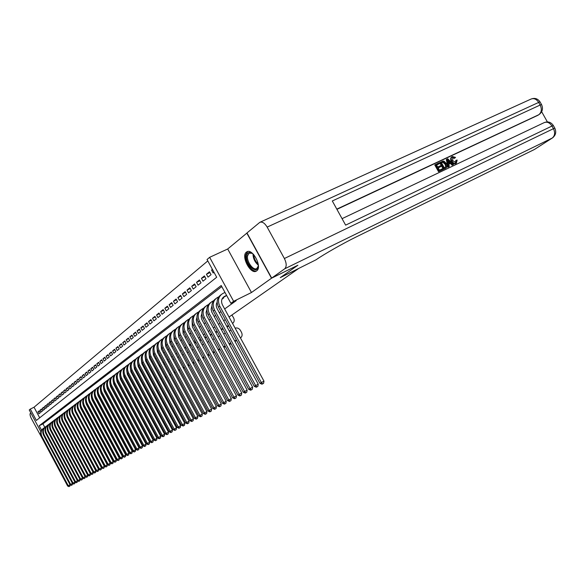 <?xml version="1.0" encoding="UTF-8"?>
<svg xmlns="http://www.w3.org/2000/svg" width="585" height="585" viewBox="0 0 585 585"><rect width="100%" height="100%" fill="white"/><g stroke="black" fill="none" stroke-linecap="round" stroke-linejoin="round"><path stroke-width="0.88" d="M246.417 252.113C240.64 256.091 250.716 275.111 256.442 271.038L256.676 270.884C262.57 267.199 252.654 247.996 246.848 251.828L246.417 252.113M40.833 431.657L29.25 409.975L30.296 409.083L36.372 420.447L216.699 277.246L207.039 259.528L209.649 257.32L233.634 301.312L230.892 303.286L221.21 285.524L39.202 425.748L41.557 430.158M247.009 232.991L227.697 248.991L209.649 257.32M207.799 260.91L34.04 407.226L30.296 409.083M297.707 265.327L271.513 278.219L246.804 233.086M225.744 296.127L223.068 297.436M221.934 299.22L223.726 297.889L223.397 297.275M216.669 303.125L217.152 302.774M211.514 306.95L211.938 306.635M206.468 310.701L206.834 310.423M39.414 411.175L37.937 411.913L39.239 410.853L40.255 412.754L38.954 413.807L37.937 411.913M41.608 409.39L40.109 410.136L41.433 409.061L42.456 410.977L41.133 412.045L40.109 410.136M43.831 407.577L42.317 408.337L43.656 407.24L44.687 409.171L43.341 410.253L42.317 408.337M46.091 405.741L44.555 406.509L45.908 405.398L46.946 407.343L45.586 408.447L44.555 406.509M48.379 403.877L46.815 404.659L48.197 403.533L49.242 405.493L47.86 406.604L46.815 404.659M50.698 401.99L49.118 402.78L50.507 401.639L51.568 403.613L50.164 404.74L49.118 402.78M53.052 400.074L51.451 400.879L52.862 399.723L53.922 401.705L52.504 402.853L51.451 400.879M55.436 398.136L53.813 398.941L55.246 397.771L56.314 399.767L54.873 400.93L53.813 398.941M57.864 396.162L56.211 396.988L57.666 395.796L58.741 397.807L57.279 398.985L56.211 396.988M60.321 394.166L58.639 394.999L60.116 393.793L61.206 395.818L59.721 397.018L58.639 394.999M62.814 392.133L61.111 392.981L62.61 391.76L63.699 393.8L62.2 395.014L61.111 392.981M65.344 390.078L63.611 390.934L65.132 389.69L66.237 391.745L64.708 392.981L63.611 390.934M67.911 387.987L66.156 388.857L67.699 387.599L68.811 389.668L67.26 390.919L66.156 388.857M70.514 385.873L68.737 386.751L70.302 385.471L71.421 387.555L69.849 388.828L68.737 386.751M73.162 383.716L71.355 384.616L72.942 383.314L74.068 385.413L72.474 386.707L71.355 384.616M75.845 381.537L74.01 382.444L75.626 381.12L76.759 383.241L75.143 384.55L74.01 382.444M78.573 379.314L76.708 380.235L78.346 378.897L79.494 381.032L77.849 382.363L76.708 380.235M81.337 377.062L79.45 377.998L81.11 376.638L82.266 378.787L80.598 380.14L79.45 377.998M84.152 374.78L82.229 375.724L83.918 374.349L85.081 376.513L83.384 377.881L82.229 375.724M87.004 372.455L85.052 373.42L86.77 372.016L87.947 374.195L86.222 375.592L85.052 373.42M89.907 370.1L87.925 371.073L89.666 369.647L90.85 371.848L89.103 373.267L87.925 371.073M92.854 367.702L90.836 368.689L92.613 367.248L93.805 369.464L92.028 370.897L90.836 368.689M95.852 365.267L93.797 366.276L95.604 364.799L96.803 367.036L94.997 368.499L93.797 366.276M98.894 362.795L96.81 363.811L98.638 362.32L99.852 364.572L98.017 366.056L96.81 363.811M101.987 360.28L99.867 361.318L101.724 359.797L102.945 362.071L101.081 363.577L99.867 361.318M105.132 357.72L102.975 358.773L104.861 357.23L106.097 359.519L104.203 361.055L102.975 358.773M108.327 355.124L106.134 356.199L108.057 354.627L109.3 356.938L107.369 358.495L106.134 356.199M111.574 352.484L109.344 353.574L111.296 351.98L112.554 354.305L110.594 355.885L109.344 353.574M114.879 349.801L112.612 350.905L114.594 349.282L115.859 351.629L113.87 353.238L112.612 350.905M118.236 347.066L115.932 348.192L117.951 346.539L119.23 348.909L117.205 350.547L115.932 348.192M121.658 344.294L119.311 345.428L121.366 343.753L122.653 346.137L120.59 347.804L119.311 345.428M125.132 341.464L122.748 342.627L124.832 340.916L126.133 343.322L124.035 345.018L122.748 342.627M128.671 338.591L126.243 339.768L128.364 338.035L129.68 340.455L127.545 342.181L126.243 339.768M132.268 335.666L129.797 336.865L131.961 335.095L133.285 337.545L131.113 339.3L129.797 336.865M135.932 332.689L133.417 333.903L135.618 332.104L136.956 334.576L134.74 336.36L133.417 333.903M139.661 329.662L137.102 330.898L139.34 329.062L140.685 331.556L138.44 333.377L137.102 330.898M143.457 326.576L140.846 327.834L143.128 325.969L144.488 328.485L142.199 330.335L140.846 327.834M147.325 323.432L144.663 324.712L146.989 322.818L148.363 325.355L146.031 327.234L144.663 324.712M151.259 320.236L148.553 321.538L150.923 319.607L152.305 322.167L149.928 324.083L148.553 321.538M155.274 316.975L152.51 318.306L154.923 316.331L156.319 318.92L153.906 320.873L152.51 318.306M159.361 313.662L156.546 315.008L159.003 313.004L160.414 315.608L157.95 317.604L156.546 315.008M163.522 310.277L160.656 311.651L163.156 309.611L164.582 312.236L162.074 314.269L160.656 311.651M167.763 306.832L164.846 308.229L167.39 306.145L168.831 308.8L166.272 310.869L164.846 308.229M172.092 303.322L169.109 304.748L171.712 302.62L173.16 305.304L170.557 307.41L169.109 304.748M176.502 299.739L173.46 301.195L176.107 299.023L177.577 301.736L174.922 303.886L173.46 301.195M180.992 296.09L177.891 297.568L180.597 295.359L182.081 298.094L179.368 300.288L177.891 297.568M185.584 292.368L182.418 293.875L185.174 291.623L186.673 294.379L183.909 296.617L182.418 293.875M190.257 288.573L187.032 290.101L189.84 287.805L191.353 290.591L188.538 292.873L187.032 290.101M195.032 284.698L191.734 286.262L194.608 283.915L196.136 286.73L193.255 289.056L191.734 286.262M199.902 280.749L196.538 282.336L199.463 279.944L201.013 282.789L198.074 285.166L196.538 282.336M204.874 276.712L201.437 278.336L204.428 275.893L205.986 278.767L202.988 281.188L201.437 278.336M209.949 272.595L206.439 274.248L209.488 271.754L211.068 274.658L208.011 277.129L206.439 274.248M34.04 407.226L39.692 417.807M212.406 269.371L211.543 270.073L213.13 272.99L214 272.288M105.863 394.341L106.236 394.078M109.022 392.074L109.417 391.789M112.232 389.764L112.656 389.464M115.494 387.424L115.947 387.094M118.813 385.032L119.296 384.689M122.185 382.612L122.696 382.239M125.621 380.14L126.163 379.753M129.109 377.632L129.687 377.223M132.663 375.08L133.27 374.641M136.276 372.484L136.919 372.023M139.954 369.837L140.627 369.354M143.698 367.146L144.407 366.634M147.508 364.411L148.254 363.87M151.383 361.625L152.173 361.055M155.339 358.78L156.166 358.188M159.361 355.892L160.231 355.263M163.456 352.945L164.37 352.287M167.639 349.94L168.59 349.252M171.888 346.883L172.897 346.159M176.231 343.768L177.277 343.015M180.648 340.587L181.745 339.797M185.152 337.348L186.308 336.521M189.752 334.042L190.951 333.179M194.439 330.679L195.697 329.772M199.222 327.234L200.538 326.291M204.106 323.732L205.474 322.745M209.086 320.149L210.512 319.125M214.168 316.492L215.66 315.425M219.36 312.763L220.918 311.644M224.662 308.953L236.157 300.69L230.892 303.286M221.795 286.599L42.932 423.862L44.782 427.328M297.721 265.363L280.266 277.641L298.277 268.764L229.042 317.004M225.269 319.637L223.697 320.734M219.967 323.329L218.461 324.382M214.775 326.949L213.328 327.958M209.686 330.496L208.304 331.461M204.706 333.969L203.383 334.891M199.821 337.37L198.556 338.254M195.039 340.704L193.825 341.545M190.344 343.973L189.189 344.777M185.745 347.176L184.641 347.943M181.24 350.32L180.18 351.058M176.816 353.398L175.8 354.101M172.473 356.426L171.507 357.099M168.217 359.387L167.295 360.031M164.041 362.298L163.156 362.912M159.939 365.157L159.098 365.742M155.91 367.965L155.113 368.521M151.954 370.722L151.201 371.248M148.078 373.42L147.354 373.925M144.261 376.082L143.581 376.557M140.517 378.692L139.866 379.138M136.839 381.252L136.225 381.683M133.219 383.775L132.641 384.177M129.665 386.254L129.117 386.634M126.17 388.689L125.651 389.047M122.733 391.08L122.25 391.416M119.362 393.434L118.901 393.749M116.035 395.745L115.611 396.045M112.773 398.019L112.371 398.305M109.556 400.257L109.183 400.52M227.697 248.991L251.47 292.515L271.513 278.219M251.47 292.515L233.634 301.312M42.932 423.862L39.202 425.748M212.538 269.612L211.543 270.073M70.09 484.775L69.9 486.098L68.913 486.632L67.648 486.033L41.301 436.71C39.86 433.397 40.511 430.648 43.246 428.469M67.648 486.033L68.248 485.711L41.849 436.308C40.358 432.746 41.147 429.909 44.233 427.789L44.401 427.701M69.154 486.501L68.248 485.711L70.039 484.731L43.509 435.086C42.062 431.752 42.72 428.988 45.469 426.801M258.321 264.778L258.212 266.643C256.925 275.381 244.91 263.82 246.629 255.586C247.587 251.959 249.81 251.484 253.298 254.153M252.274 253.356L249.144 253.108L247.579 255.747C246.351 261.393 253.327 271.03 256.83 268.493L258.285 266.08M247.66 251.535L245.773 254.775C244.347 261.444 252.23 272.976 256.778 270.811M235.119 328.156C237.291 327.541 239.075 328.309 240.464 330.459L241.517 332.397C242.57 334.722 242.219 336.587 240.472 337.984M155.259 368.784L156.122 368.353M159.559 366.598L160.465 366.137M163.946 364.367L164.897 363.885M168.414 362.093L169.409 361.589M172.963 359.775L174.001 359.248M177.599 357.42L178.688 356.857M182.323 355.015L183.463 354.43M187.141 352.558L188.333 351.951M192.048 350.057L193.306 349.42M197.057 347.512L198.366 346.846M202.169 344.909L203.536 344.214M207.382 342.254L208.808 341.53M212.699 339.549L214.198 338.788M218.132 336.784L219.689 335.987M223.675 333.962L225.298 333.136M229.327 331.081L231.031 330.218M111.399 404.637L111.801 404.432M114.828 402.868L115.26 402.648M118.316 401.069L118.777 400.835M121.855 399.241L122.353 398.985M125.461 397.383L125.987 397.113M129.124 395.489L129.68 395.204M132.853 393.566L133.438 393.259M136.641 391.606L137.27 391.285M140.502 389.617L141.16 389.274M144.422 387.592L145.124 387.226M148.422 385.53L149.153 385.149M152.488 383.424L153.263 383.029M156.626 381.288L157.438 380.872M160.838 379.117L161.694 378.671M165.131 376.901L166.03 376.433M169.504 374.641L170.447 374.151M173.957 372.345L174.952 371.833M178.491 369.998L179.536 369.464M183.12 367.614L184.209 367.051M187.829 365.179L188.97 364.587M192.633 362.7L193.832 362.078M197.533 360.17L198.783 359.526M202.527 357.589L203.836 356.916M207.624 354.956L208.991 354.254M212.823 352.272L214.249 351.541M218.132 349.537L219.616 348.77M223.543 346.744L225.101 345.94M229.071 343.885L230.695 343.051M234.717 340.975L236.406 340.097M30.815 412.9L30.31 413.324C29.725 414.195 30.091 415.964 31.422 418.641L42.361 438.699M189.445 345.26L190.703 344.631M194.461 342.722L195.778 342.064M199.58 340.141L200.947 339.446M204.801 337.501L206.227 336.777M210.125 334.81L211.624 334.05M215.558 332.061L217.123 331.271M221.108 329.253L222.739 328.434M226.775 326.393L228.479 325.531M232.552 323.446C234.314 322.072 234.665 320.222 233.62 317.896L231.901 315.015M108.028 406.385L108.4 406.187M184.801 348.25L186.001 347.651M189.723 345.764L190.973 345.128M194.739 343.227L196.048 342.569M199.851 340.638L201.225 339.951M205.072 337.998L206.505 337.274M210.395 335.307L211.894 334.547M215.828 332.558L217.393 331.768M221.379 329.75L223.009 328.924M227.046 326.883L228.64 326.072M106.645 403.818L107.026 403.628M455.642 162.571L455.715 160.568L457.156 160.034L456.358 163.208L455.686 163.661C453.989 164.231 452.541 163.456 451.342 161.336C450.267 159.354 450.406 157.884 451.744 156.904L451.912 156.787M456.183 163.325L455.686 163.661M456.271 163.252C454.574 163.822 453.126 163.047 451.927 160.926C450.852 158.945 450.991 157.467 452.329 156.495L455.532 157.423L454.326 158.381L452.337 157.592M449.324 166.44L447.956 167.215L446.311 159.559L446.896 159.142L447.73 158.754L453.529 164.444L452.746 164.816L451.006 163.047L448.775 164.1L449.324 166.44L448.541 166.813L446.896 159.142M453.529 164.444L452.154 165.226L450.421 163.456L448.805 164.217M439.54 163.573L436.542 164.977L437.697 167.047L440.483 165.73L440.914 166.506L438.128 167.822L439.43 170.155L442.553 168.67L442.984 169.445L442.399 169.855L438.523 171.69L434.779 164.963L439.108 162.798L439.54 163.573L436.607 165.087M440.914 166.506L438.187 167.932M547.37 121.892L541.659 111.728M538.661 114.792L336.799 209.123M336.923 209.342L537.849 115.318M446.048 167.99L443.415 169.372L439.679 162.667L443.05 161.065L444.088 161.189L446.435 163.537C447.584 165.555 447.459 167.039 446.062 167.983L444 168.963L440.264 162.257M271.689 278.087L297.911 265.232L280.325 277.597L316.046 259.791C323.936 254.27 343.497 243.119 356.155 236.954L534.361 149.511L552.233 138.045L284.69 268.815L271.689 278.087L246.98 232.94L259.886 222.285C262.314 221.518 264.742 223.119 267.162 227.097L284.39 258.519L553.447 128.685L551.969 126.053L345.633 225.137L332.302 200.969L540.145 105.044L538.668 102.419L267.162 227.097M284.69 268.815C286.767 266.709 286.665 263.272 284.39 258.519M535.019 149.095L534.361 149.511M442.984 169.445L438.523 171.69M439.108 171.281L435.364 164.553M444.308 167.837L446.377 166.264L445.682 163.873L443.459 161.906L441.434 162.681L444.308 167.837M445.887 168.07L445.302 168.48M444 168.963L443.415 169.372M445.492 167.273L445.792 166.666L445.097 164.283L442.874 162.316L441.499 162.791M446.377 166.264L445.792 166.666M445.682 163.873L445.097 164.283M443.459 161.906L442.874 162.316M442.509 162.177L441.924 162.586M448.073 161.124L448.571 163.222L450.355 162.381L447.744 159.72L448.073 161.124M448.541 166.813L447.956 167.215M451.006 163.047L450.421 163.456M452.746 164.816L452.154 165.226M449.675 162.696L448.066 161.05M454.911 157.972L452.746 157.263L452.658 160.575L455.773 162.513L456.3 160.158M452.848 157.219L452.395 157.533M451.927 160.926L451.342 161.336M72.511 483.466L72.313 484.811L71.326 485.353L70.046 484.753L70.653 484.431L44.065 434.684C42.566 431.101 43.363 428.242 46.464 426.114L46.639 426.019M71.567 485.221L70.653 484.431L72.467 483.437M48.906 424.315L48.723 424.41C45.601 426.553 44.804 429.427 46.317 433.039L73.088 483.122L74.931 482.113M50.003 423.386C47.217 425.602 46.559 428.403 48.029 431.788L74.939 482.135L77.432 480.782L77.242 482.201L76.24 482.742L74.939 482.135L74.763 483.517L73.761 484.058L72.474 483.451L45.754 433.448C44.292 430.092 44.95 427.306 47.721 425.105M72.474 483.451L73.088 483.122L74.01 483.927M76.489 482.61L75.567 481.806L48.599 431.364C47.071 427.737 47.875 424.842 51.019 422.692L51.209 422.582M53.52 420.842L53.337 420.944C50.186 423.109 49.374 426.019 50.91 429.675L78.076 480.46L79.969 479.429L79.757 480.863L78.748 481.411L77.439 480.797L50.332 430.099C48.855 426.692 49.513 423.876 52.321 421.646M77.439 480.797L78.076 480.46L79.004 481.279M55.195 426.97L82.529 478.062L82.317 479.51L81.293 480.066L79.977 479.444L80.62 479.1L53.257 427.957C51.707 424.279 52.518 421.346 55.699 419.167L55.911 419.057M79.977 479.444L52.672 428.388C51.18 424.959 51.846 422.121 54.668 419.876M81.549 479.927L80.62 479.1L82.529 478.062M57.345 424.688L85.117 476.673L84.905 478.135L83.874 478.691L82.551 478.069L83.194 477.726L55.641 426.216C54.076 422.509 54.895 419.562 58.083 417.368L58.31 417.251M82.551 478.069L55.041 426.655C53.535 423.196 54.208 420.344 57.052 418.085M84.138 478.552L83.194 477.726L85.117 476.673M59.699 422.736L87.75 475.269L87.531 476.738L86.492 477.301L85.154 476.68L85.812 476.329L58.054 424.454C56.482 420.717 57.301 417.748 60.511 415.547L60.745 415.423M85.154 476.68L57.447 424.893C55.933 421.412 56.606 418.538 59.465 416.271M86.755 477.163L85.812 476.329L87.75 475.269M62.105 420.769L90.412 473.843L90.192 475.327L89.154 475.89L87.801 475.269L88.474 474.91L60.504 422.662C58.917 418.904 59.736 415.913 62.968 413.697L63.217 413.566M87.801 475.269L59.889 423.109C58.361 419.599 59.034 416.71 61.915 414.429M89.417 475.751L88.474 474.91L90.412 473.843M64.555 418.787L93.117 472.402L92.898 473.894L91.845 474.464L90.492 473.828L91.165 473.47L62.99 420.842C61.388 417.054 62.215 414.048 65.461 411.818L65.717 411.686M90.492 473.828L62.361 421.302C60.825 417.763 61.505 414.853 64.401 412.557M92.116 474.318L91.165 473.47L93.117 472.402M67.056 416.791L95.867 470.932L95.64 472.439L94.58 473.009L93.212 472.373L93.9 472.007L65.505 418.999C63.897 415.189 64.723 412.162 67.992 409.917L68.262 409.778M93.212 472.373L64.876 419.46C63.326 415.898 64.006 412.966 66.924 410.655M94.858 472.863L93.9 472.007L95.867 470.932M69.593 414.772L98.653 469.441L98.426 470.962L97.359 471.539L95.977 470.896L96.679 470.523L68.065 417.127C66.441 413.288 67.275 410.239 70.566 407.986L70.843 407.84M95.977 470.896L67.421 417.602C65.864 414.004 66.544 411.05 69.483 408.732M97.636 471.393L96.679 470.523L98.653 469.441M72.174 412.725L101.483 467.934L101.256 469.462L100.174 470.047L98.785 469.397L99.494 469.024L70.668 415.226C69.03 411.357 69.864 408.293 73.169 406.027L73.461 405.873M98.785 469.397L70.01 415.708C68.438 412.089 69.125 409.112 72.079 406.78M100.459 469.894L99.494 469.024L101.483 467.934M74.8 410.655L104.349 466.399L104.123 467.934L103.033 468.526L101.629 467.876L102.353 467.495L73.3 413.303C71.648 409.405 72.489 406.312 75.816 404.038L76.123 403.877M101.629 467.876L72.635 413.785C71.048 410.136 71.743 407.145 74.719 404.798M103.318 468.373L102.353 467.495L104.349 466.399M77.461 408.564L107.267 464.841L107.033 466.391L105.936 466.991L104.525 466.333L105.256 465.945L75.977 411.343C74.31 407.416 75.158 404.308 78.5 402.012L78.821 401.851M104.525 466.333L75.304 411.84C73.703 408.162 74.397 405.142 77.395 402.78M106.229 466.83L105.256 465.945L107.267 464.841M80.174 406.443L80.745 408.308L110.221 463.261L109.987 464.826L108.883 465.426L107.457 464.768L108.196 464.373L78.69 409.361C77.015 405.405 77.864 402.268 81.227 399.964L81.556 399.789M107.457 464.768L78.01 409.858C76.394 406.151 77.096 403.109 80.108 400.74M109.183 465.265L108.196 464.373L110.221 463.261M82.931 404.286L83.516 406.29L113.227 461.66L112.993 463.232L111.874 463.839L110.441 463.174L111.194 462.772L81.454 407.343C79.757 403.358 80.606 400.198 83.999 397.88L84.342 397.705M110.441 463.174L80.759 407.847C79.129 404.111 79.831 401.054 82.865 398.663M112.181 463.678L111.194 462.772L113.227 461.66M85.732 402.107L86.331 404.235L116.276 460.029L116.042 461.616L114.916 462.223L113.468 461.558L114.229 461.148L84.255 405.295C82.551 401.273 83.399 398.1 86.807 395.767L87.165 395.584M113.468 461.558L83.545 405.807C81.9 402.041 82.609 398.955 85.673 396.557M115.223 462.062L114.229 461.148L116.276 460.029M88.584 399.899L89.191 402.144L119.377 458.369L119.135 459.971L118.002 460.585L116.539 459.912L117.314 459.503L87.099 403.211C85.381 399.167 86.236 395.965 89.659 393.617L90.039 393.427M116.539 459.912L86.383 403.738C84.723 399.935 85.432 396.835 88.518 394.414M118.309 460.424L117.314 459.503L119.377 458.369M91.479 397.654L92.094 400.03L122.528 456.688L122.28 458.304L121.139 458.925L119.662 458.245L120.451 457.828L89.988 401.098C88.255 397.018 89.11 393.8 92.562 391.438L92.949 391.241M119.662 458.245L89.256 401.632C87.589 397.8 88.298 394.67 91.406 392.242M121.453 458.757L120.451 457.828L122.528 456.688M94.419 395.38L95.041 397.873L125.724 454.984L125.475 456.607L124.32 457.236L122.835 456.556L123.632 456.124L92.92 398.948C91.172 394.838 92.035 391.599 95.509 389.222L95.911 389.018M122.835 456.556L92.181 399.489C90.499 395.635 91.216 392.476 94.339 390.034M124.642 457.068L123.632 456.124L125.724 454.984M97.41 393.069L98.039 395.687L128.971 453.243L128.722 454.889L127.552 455.518L126.053 454.83L126.872 454.399L95.903 396.769C94.141 392.63 95.004 389.361 98.499 386.97L98.916 386.758M126.053 454.83L95.158 397.317C93.454 393.427 94.17 390.253 97.322 387.789M127.881 455.349L126.872 454.399L128.971 453.243M100.452 390.729L101.081 393.464L132.276 451.481L132.02 453.134L130.843 453.777L129.329 453.082L130.155 452.644L98.938 394.553C97.154 390.378 98.024 387.087 101.541 384.681L101.98 384.462M129.329 453.082L98.17 395.109C96.452 391.19 97.183 387.987 100.349 385.515M131.172 453.602L130.155 452.644L132.276 451.481M103.545 388.345L104.174 391.204L135.625 449.69L135.369 451.357L134.184 452L132.656 451.306L133.497 450.859L102.017 392.301C100.218 388.096 101.088 384.784 104.627 382.363L105.081 382.129M132.656 451.306L101.242 392.871C99.508 388.908 100.232 385.691 103.428 383.197M134.521 451.825L133.497 450.859L135.625 449.69M106.689 385.932L107.318 388.908L139.04 447.869L138.777 449.551L137.577 450.201L136.042 449.499L136.897 449.039L105.146 390.012C103.333 385.771 104.21 382.436 107.772 380.001L108.24 379.76M136.042 449.499L104.357 390.59C102.609 386.597 103.34 383.351 106.558 380.842M137.921 450.019L136.897 449.039L139.04 447.869M109.892 383.475L110.514 386.575L142.499 446.019L142.243 447.715L141.029 448.373L139.479 447.664L140.349 447.196L108.327 387.687C106.499 383.409 107.377 380.045 110.96 377.596L111.45 377.347M139.479 447.664L107.523 388.272C105.761 384.243 106.499 380.974 109.739 378.451M141.38 448.183L140.349 447.196L142.499 446.019M113.146 380.981L113.761 384.206L146.023 444.132L145.76 445.843L144.539 446.509L142.974 445.792L143.859 445.324L111.559 385.318C109.717 381.01 110.602 377.625 114.207 375.16L114.711 374.897M142.974 445.792L110.748 385.917C108.964 381.851 109.709 378.553 112.971 376.023M144.897 446.318L143.859 445.324L146.023 444.132M116.452 378.451L117.066 381.793L149.606 442.223L149.343 443.942L148.107 444.615L146.528 443.898L147.427 443.415L114.85 382.912C112.993 378.568 113.878 375.153 117.505 372.674L118.031 372.404M146.528 443.898L114.024 383.519C112.225 379.424 112.971 376.096 116.254 373.544M148.473 444.424L147.427 443.415L149.606 442.223M119.823 375.877L120.422 379.343L153.255 440.271L152.985 442.011L151.742 442.691L150.14 441.967L151.054 441.478L118.192 380.469C116.32 376.089 117.205 372.652 120.861 370.151L121.409 369.874M150.14 441.967L117.351 381.084C115.537 376.952 116.283 373.603 119.596 371.036M152.107 442.494L151.054 441.478L153.255 440.271M123.245 373.259L123.844 376.85L156.955 438.297L156.685 440.052L155.427 440.732L153.818 440L154.747 439.503L121.6 377.983C119.706 373.566 120.59 370.1 124.269 367.585L124.839 367.3M153.818 440L120.737 378.605C118.909 374.437 119.662 371.058 122.996 368.477M155.8 440.534L154.747 439.503L156.955 438.297M126.733 370.605L127.318 374.312L160.729 436.278L160.451 438.048L159.186 438.743L157.555 438.004L158.506 437.5L125.058 375.453C123.142 370.992 124.042 367.504 127.742 364.974L128.334 364.674M157.555 438.004L124.188 376.089C122.338 371.877 123.091 368.477 126.455 365.874M159.566 438.538L158.506 437.5L160.729 436.278M130.279 367.899L130.85 371.731L164.568 434.231L164.283 436.015L163.003 436.717L161.365 435.971L162.323 435.459L128.576 372.872C126.645 368.382 127.545 364.864 131.267 362.32L131.888 362.013M161.365 435.971L127.691 373.522C125.826 369.274 126.587 365.844 129.972 363.226M163.39 436.512L162.323 435.459L164.568 434.231M133.885 365.15L134.448 369.098L168.465 432.147L168.188 433.946L166.893 434.655L165.233 433.902L166.213 433.383L132.159 370.254C130.214 365.727 131.113 362.181 134.857 359.621L135.501 359.3M165.233 433.902L131.259 370.912C129.373 366.627 130.133 363.168 133.548 360.536M167.281 434.443L166.213 433.383L168.465 432.147M137.563 362.349L138.111 366.429L172.436 430.026L172.151 431.84L170.849 432.556L169.175 431.803L170.169 431.269L135.808 367.592C133.841 363.022 134.74 359.446 138.513 356.872L139.179 356.536M169.175 431.803L134.886 368.257C132.985 363.936 133.753 360.448 137.19 357.801M171.244 432.344L170.169 431.269L172.436 430.026M141.307 359.504L141.841 363.709L176.48 427.862L176.195 429.697L174.871 430.414L173.182 429.661L174.198 429.119L139.515 364.872C137.534 360.265 138.44 356.667 142.235 354.071L142.923 353.728M173.182 429.661L138.579 365.559C136.656 361.194 137.431 357.676 140.897 355.015M175.281 430.202L174.198 429.119L176.48 427.862M145.117 356.609L145.628 360.938L180.597 425.668L180.304 427.518L178.973 428.242L177.262 427.474L178.301 426.926L143.296 362.115C141.285 357.464 142.199 353.83 146.023 351.227L146.74 350.861M177.262 427.474L142.345 362.81C140.4 358.4 141.175 354.854 144.671 352.17M179.383 428.023L178.301 426.926L180.597 425.668M148.999 353.662L149.497 358.122L184.787 423.43L184.494 425.295L183.142 426.026L181.423 425.258L182.476 424.695L147.135 359.3C145.117 354.612 146.031 350.949 149.877 348.324L150.616 347.951M181.423 425.258L146.17 360.009C144.21 355.556 144.985 351.98 148.51 349.282M183.566 425.807L182.476 424.695L184.787 423.43M152.948 350.664L153.424 355.249L189.057 421.149L188.758 423.035L187.397 423.774L185.657 422.999L186.725 422.421L151.054 356.433C149.014 351.702 149.928 348.017 153.804 345.369L154.572 344.982M185.657 422.999L150.067 357.157C148.085 352.66 148.868 349.055 152.422 346.342M187.822 423.547L186.725 422.421L189.057 421.149M156.977 347.614L157.431 352.324L193.401 418.823L193.101 420.732L191.719 421.478L189.964 420.695L191.054 420.11L155.047 353.515C152.977 348.74 153.899 345.026 157.796 342.364L158.601 341.962M189.964 420.695L154.038 354.254C152.034 349.713 152.824 346.079 156.407 343.344M192.158 421.244L191.054 420.11L193.401 418.823M161.08 344.506L161.511 349.347L197.832 416.461L197.518 418.385L196.129 419.138L194.359 418.348L195.47 417.756L159.105 350.547C157.021 345.728 157.943 341.976 161.869 339.3L162.703 338.883M194.359 418.348L158.082 351.292C156.056 346.715 156.853 343.044 160.465 340.294M196.575 418.904L195.47 417.756L197.832 416.461M165.262 341.34L165.672 346.313L202.344 414.048L202.03 415.993L200.626 416.754L198.827 415.957L199.96 415.357L163.244 347.519C161.138 342.656 162.067 338.876 166.023 336.178L166.879 335.753M198.827 415.957L162.206 348.28C160.158 343.651 160.955 339.951 164.597 337.187M201.079 416.513L199.96 415.357L202.344 414.048M169.526 338.115L169.906 343.219L206.936 411.591L206.622 413.558L205.203 414.326L203.39 413.522L204.545 412.908L167.464 344.433C165.336 339.527 166.264 335.717 170.25 333.004L171.142 332.558M203.39 413.522L166.403 345.208C164.334 340.536 165.138 336.806 168.809 334.02M205.664 414.078L204.545 412.908L206.936 411.591M173.869 334.832L174.22 340.068L211.624 409.091L211.302 411.072L209.869 411.855L208.033 411.043L209.211 410.414L171.763 341.289C169.613 336.338 170.542 332.492 174.557 329.764L175.478 329.296M208.033 411.043L170.681 342.079C168.59 337.355 169.394 333.596 173.101 330.788M210.337 411.599L209.211 410.414L211.624 409.091M178.293 331.483L178.622 336.85L216.399 406.538L216.077 408.542L214.622 409.324L212.772 408.513L213.971 407.869L176.151 338.086C173.972 333.084 174.908 329.209 178.944 326.459L179.909 325.977M212.772 408.513L175.047 338.89C172.933 334.115 173.738 330.32 177.474 327.498M215.105 409.076L213.971 407.869L216.399 406.538M182.812 328.068L183.112 333.574L221.269 403.935L220.94 405.961L219.477 406.758L217.605 405.931L218.827 405.281L180.619 334.817C178.418 329.764 179.354 325.86 183.419 323.088L184.421 322.598M217.605 405.931L179.493 335.636C177.357 330.817 178.169 326.986 181.935 324.148M219.967 406.495L218.827 405.281L221.269 403.935M187.419 324.595L187.683 330.233L226.241 401.281L225.905 403.328L224.421 404.133L222.527 403.299L223.777 402.634L185.174 331.483C182.951 326.386 183.895 322.445 187.99 319.659L189.021 319.147M222.527 403.299L184.026 332.324C181.862 327.446 182.681 323.585 186.483 320.726M224.918 403.869L223.777 402.634L226.241 401.281M192.121 321.048L192.355 326.825L231.309 398.575L230.965 400.637L229.466 401.456L227.55 400.615L228.823 399.935L189.825 328.083C187.58 322.935 188.516 318.964 192.64 316.156L193.715 315.622M227.55 400.615L188.655 328.938C186.469 324.017 187.288 320.112 191.119 317.238M229.978 401.186L228.823 399.935L231.309 398.575M196.918 317.436L196.275 319.885L196.904 322.942L236.472 395.811L236.128 397.902L234.614 398.721L232.676 397.88L233.978 397.186L194.564 324.616C192.297 319.417 193.24 315.41 197.394 312.58L198.505 312.032M232.676 397.88L193.372 325.487C191.156 320.507 191.982 316.573 195.851 313.677M235.133 398.451L233.978 397.186L236.472 395.811M201.81 313.743L201.123 316.244L201.759 319.381L241.751 392.996L241.4 395.102L239.865 395.935L237.905 395.087L239.228 394.378L199.405 321.077C197.108 315.827 198.052 311.783 202.234 308.938L203.397 308.368M237.905 395.087L198.183 321.969C195.946 316.931 196.779 312.96 200.677 310.05M240.391 395.657L239.228 394.378L241.751 392.996M206.812 309.984L206.074 312.536L206.71 315.754L247.133 390.122L246.775 392.25L245.225 393.098L243.243 392.235L244.596 391.511L204.34 317.465C202.022 312.163 202.966 308.083 207.185 305.216L208.384 304.624M243.243 392.235L203.097 318.372C200.838 313.282 201.671 309.275 205.606 306.343M245.766 392.806L244.596 391.511L247.133 390.122M211.909 306.145L211.112 309.216L211.763 312.046L252.625 387.182L252.267 389.339L250.694 390.195L248.691 389.325L250.073 388.586L209.386 313.779C207.039 308.427 207.982 304.302 212.231 301.421L213.474 300.807M248.691 389.325L208.114 314.708C205.825 309.56 206.659 305.516 210.629 302.562M251.25 389.895L250.073 388.586L252.625 387.182M222.805 298.569L222.051 298.942M217.123 302.226C215.982 304.237 215.997 306.401 217.152 308.719L258.241 384.184L257.875 386.363L256.281 387.226L254.256 386.349L255.667 385.595L214.534 310.013C212.158 304.602 213.108 300.449 217.386 297.546L218.673 296.909M254.256 386.349L213.233 310.964C210.914 305.758 211.755 301.67 215.763 298.701M256.844 386.926L255.667 385.595L258.241 384.184M226.585 295.381L224.355 296.471C221.466 298.416 220.83 301.216 222.432 304.865L263.967 381.127L263.601 383.329L261.985 384.199L259.937 383.314L218.461 307.14C216.114 301.875 216.962 297.75 221.006 294.76M259.937 383.314L261.378 382.546L219.784 306.167C217.386 300.705 218.337 296.515 222.644 293.59L224.984 292.449M262.563 383.899L261.378 382.546L263.967 381.127M41.301 436.71L41.849 436.308M258.329 265.18C254.87 262.219 253.086 258.46 252.998 253.897M253.678 254.563C253.978 258.365 255.499 261.59 258.248 264.23M108.422 407.123L108.795 406.926L108.422 407.123M111.793 405.376L112.196 405.171L111.793 405.376M115.223 403.606L115.654 403.379L115.223 403.606M118.711 401.807L119.172 401.566L118.711 401.807M122.748 399.723L122.25 399.972L122.74 399.716M129.519 396.221L130.075 395.928L129.519 396.221M133.241 394.29L133.833 393.99L133.241 394.29M137.036 392.33L137.658 392.009L137.036 392.338M144.817 388.308L145.511 387.95L144.817 388.316M148.809 386.246L149.548 385.866L148.809 386.246M152.875 384.148L153.65 383.745L152.875 384.148M157.014 382.005L157.826 381.588L157.014 382.012M161.226 379.833L162.082 379.387L161.226 379.833M165.518 377.61L166.418 377.149L165.518 377.617M169.891 375.351L170.835 374.868L169.891 375.358M174.345 373.055L175.332 372.543L174.345 373.055M178.878 370.707L179.917 370.173L178.878 370.707M183.5 368.316L184.589 367.753L183.5 368.323M188.209 365.881L189.35 365.296L188.216 365.888M193.013 363.402L194.213 362.788L193.013 363.402M197.913 360.872L199.163 360.221L197.913 360.872M202.907 358.291L204.216 357.611L202.907 358.291M208.004 355.658L209.371 354.949L208.004 355.658M213.203 352.967L214.629 352.236L213.203 352.974M218.505 350.232L219.997 349.457L218.505 350.232M223.916 347.431L225.474 346.627L223.916 347.431M229.444 344.572L231.068 343.739L229.444 344.58M234.987 341.479L236.596 340.448L234.987 341.479M538.01 115.238L539.173 114.448C542.551 111.786 543.326 108.474 541.505 104.488L540.145 105.044C542.01 109.066 541.63 112.225 539.012 114.528L540.116 113.724M531.136 99.026C534.017 97.995 536.525 99.128 538.668 102.419L540.028 101.87C537.747 98.609 534.785 97.658 531.136 99.026L260.011 222.234M540.262 102.287L541.725 104.898M534.405 149.489L552.277 138.031C555.743 135.435 556.576 132.122 554.785 128.093L553.447 128.685C555.304 132.7 554.902 135.822 552.233 138.045L553.183 137.38M544.028 122.696C547.026 121.468 549.673 122.587 551.969 126.053L553.308 125.468C550.909 122.038 547.816 121.11 544.028 122.696L342.064 218.658M553.483 125.782L554.946 128.4M448.87 160.868L448.278 161.277M43.509 435.086L44.065 434.684M45.754 433.448L46.317 433.039M48.029 431.788L48.599 431.364M50.332 430.099L50.91 429.675M52.672 428.388L53.257 427.957M55.041 426.655L55.641 426.216M57.447 424.893L58.054 424.454M59.889 423.109L60.504 422.662M62.361 421.302L62.99 420.842M64.876 419.46L65.505 418.999M67.421 417.602L68.065 417.127M70.01 415.708L70.668 415.226M72.635 413.785L73.3 413.303M75.304 411.84L75.977 411.343M78.01 409.858L78.69 409.361M80.759 407.847L81.454 407.343M83.545 405.807L84.255 405.295M86.383 403.738L87.099 403.211M89.256 401.632L89.988 401.098M92.181 399.489L92.92 398.948M95.158 397.317L95.903 396.769M98.17 395.109L98.938 394.553M101.242 392.871L102.017 392.301M104.357 390.59L105.146 390.012M107.523 388.272L108.327 387.687M110.748 385.917L111.559 385.318M114.024 383.519L114.85 382.912M117.351 381.084L118.192 380.469M120.737 378.605L121.6 377.983M124.188 376.089L125.058 375.453M127.691 373.522L128.576 372.872M131.259 370.912L132.159 370.254M134.886 368.257L135.808 367.592M138.579 365.559L139.515 364.872M142.345 362.81L143.296 362.115M146.17 360.009L147.135 359.3M150.067 357.157L151.054 356.433M154.038 354.254L155.047 353.515M158.082 351.292L159.105 350.547M162.206 348.28L163.244 347.519M166.403 345.208L167.464 344.433M170.681 342.079L171.763 341.289M175.047 338.89L176.151 338.086M179.493 335.636L180.619 334.817M184.026 332.324L185.174 331.483M188.655 328.938L189.825 328.083M193.372 325.487L194.564 324.616M198.183 321.969L199.405 321.077M203.097 318.372L204.34 317.465M208.114 314.708L209.386 313.779M213.233 310.964L214.534 310.013M223.163 297.385L224.494 296.398M218.461 307.14L219.784 306.167M250.417 252.515L249.144 253.108M445.47 168.392L446.062 167.983M455.766 163.617L456.358 163.208M223.097 297.407L224.355 296.471"/></g></svg>
